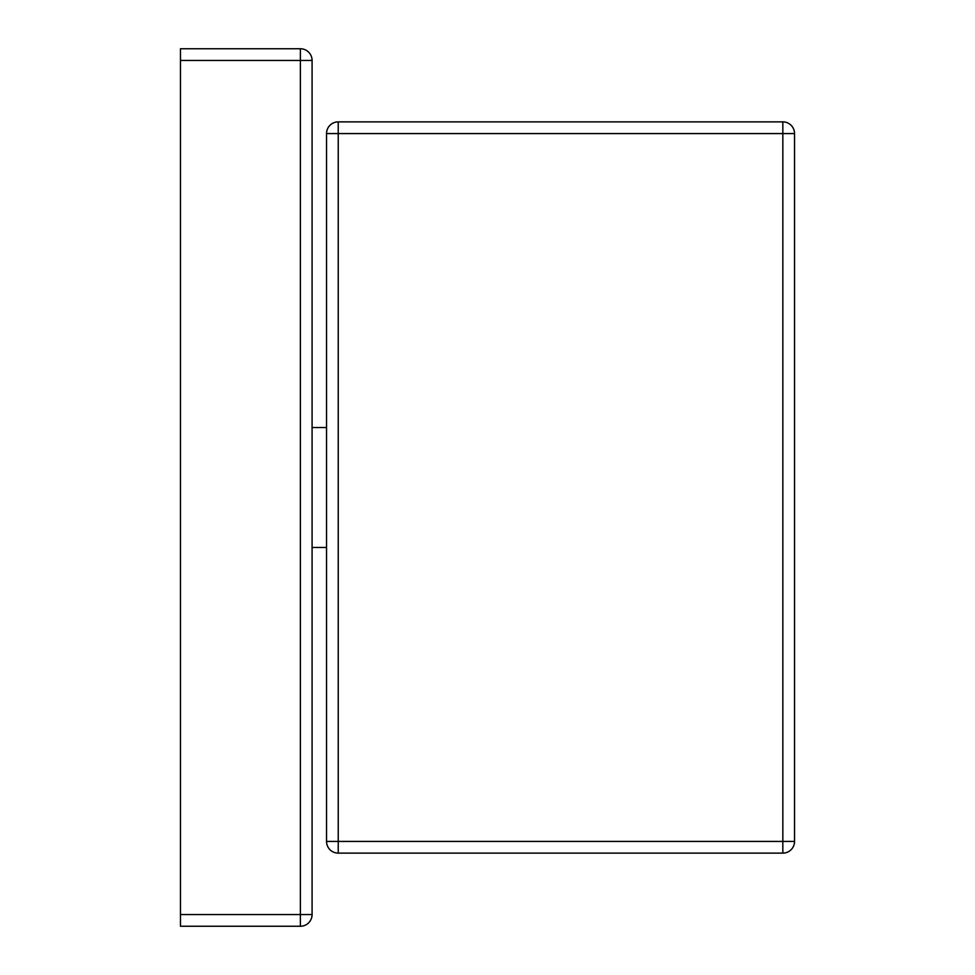 <?xml version="1.0" encoding="UTF-8"?>
<svg xmlns="http://www.w3.org/2000/svg" width="975" height="975" viewBox="0 0 975 975"><rect width="100%" height="100%" fill="white"/><g stroke="black" fill="none" stroke-linecap="round" stroke-linejoin="round"><path stroke-width="1.46" d="M180.46 60.45L180.46 914.55L300.385 914.55L300.385 60.45L180.46 60.45L180.46 48.75L300.385 48.75A11.7 11.7 0 0 1 312.085 60.45L312.085 914.55A11.7 11.7 0 0 1 300.385 926.25L180.46 926.25L180.46 914.55M312.085 427.538L326.54 427.538M312.085 547.462L326.54 547.462M782.84 853.125L338.24 853.125L782.84 853.125A11.7 11.7 0 0 0 794.54 841.425A11.7 11.7 0 0 1 782.84 853.125L782.84 133.575L338.24 133.575L338.24 841.425L794.54 841.425A11.7 11.7 0 0 1 782.84 853.125M794.54 133.575L782.84 133.575L782.84 121.875A11.7 11.7 0 0 1 794.54 133.575A11.7 11.7 0 0 0 782.84 121.875L338.24 121.875L782.84 121.875A11.7 11.7 0 0 1 794.54 133.575L794.54 841.425M326.54 841.425L338.24 841.425L338.24 853.125A11.7 11.7 0 0 1 326.54 841.425L326.54 133.575A11.7 11.7 0 0 1 338.24 121.875A11.7 11.7 0 0 0 326.54 133.575A11.7 11.7 0 0 1 338.24 121.875L338.24 133.575L326.54 133.575M300.385 926.25A11.7 11.7 0 0 0 312.085 914.55L300.385 914.55L300.385 926.25M300.385 48.75L300.385 60.45L312.085 60.45"/></g></svg>
